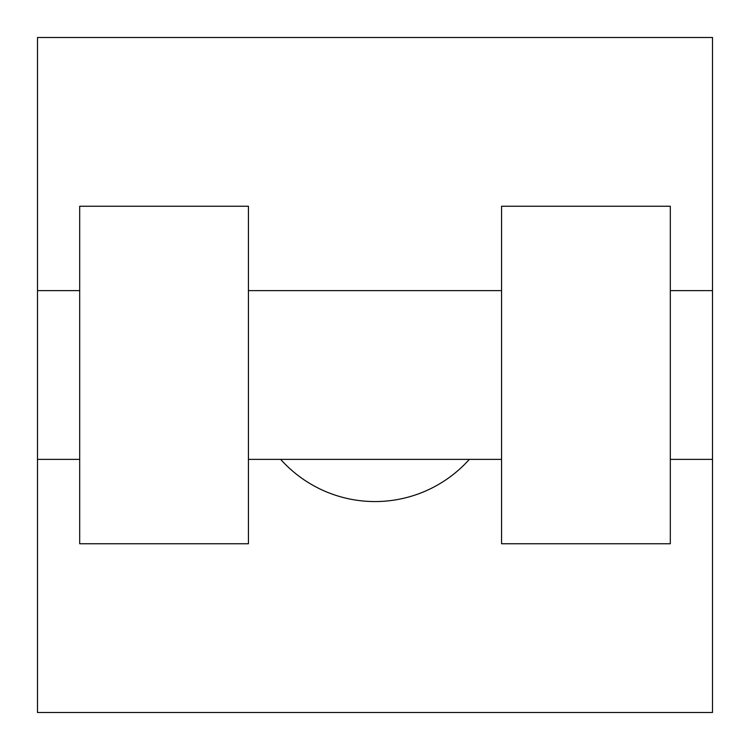<?xml version="1.0" encoding="UTF-8"?>
<svg xmlns="http://www.w3.org/2000/svg" width="750" height="750" viewBox="0 0 750 750"><rect width="100%" height="100%" fill="white"/><g stroke="black" fill="none" stroke-linecap="round" stroke-linejoin="round"><path stroke-width="1.12" d="M280.669 459.375A126.562 126.562 0 0 0 469.331 459.375M712.5 290.625L712.5 712.5L37.5 712.5L37.5 37.5L712.5 37.5L712.5 290.625L670.312 290.625M501.562 206.25L501.562 543.75L670.312 543.75L670.312 206.25L501.562 206.25M248.438 543.75L248.438 206.25L79.688 206.25L79.688 543.75L248.438 543.75M501.562 290.625L248.438 290.625M501.562 459.375L248.438 459.375M712.5 459.375L670.312 459.375M37.5 459.375L79.688 459.375M37.5 290.625L79.688 290.625"/></g></svg>

